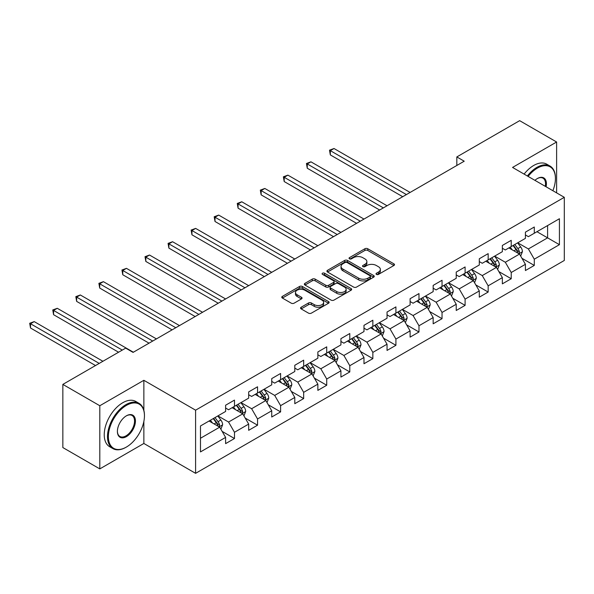 <?xml version="1.0" encoding="UTF-8"?>
<svg xmlns="http://www.w3.org/2000/svg" width="594" height="594" viewBox="0 0 594 594"><rect width="100%" height="100%" fill="white"/><g stroke="black" fill="none" stroke-linecap="round" stroke-linejoin="round"><path stroke-width="0.89" d="M376.44 274.406A1.433 0.832 0 0 0 378.475 274.406L393.896 265.503A2.049 1.188 0 0 0 394.498 264.664A2.049 1.188 0 0 0 393.896 263.833L367.775 248.752A2.049 1.188 0 0 0 364.872 248.752L349.45 257.648A1.433 0.832 0 0 0 349.034 258.234A1.433 0.832 0 0 0 349.45 258.821A1.433 0.832 0 0 0 351.485 258.821L353.482 257.67A6.564 3.794 0 0 1 362.771 257.67L364.946 258.925A6.564 3.794 0 0 1 366.869 261.612A6.564 3.794 0 0 1 364.946 264.293L362.949 265.444A1.433 0.832 0 0 0 362.526 266.03A1.433 0.832 0 0 0 362.949 266.617A1.433 0.832 0 0 0 364.983 266.617L366.973 265.466A6.564 3.794 0 0 1 376.262 265.466L378.437 266.721A6.564 3.794 0 0 1 380.36 269.401A6.564 3.794 0 0 1 378.437 272.082L376.44 273.233A1.433 0.832 0 0 0 376.024 273.819A1.433 0.832 0 0 0 376.44 274.406L376.44 273.233M301.165 307.224A2.049 1.188 0 0 0 300.564 308.063A2.049 1.188 0 0 0 301.165 308.902L308.494 313.135A2.049 1.188 0 0 0 311.397 313.135L328.519 303.244A2.049 1.188 0 0 0 329.121 302.405A2.049 1.188 0 0 0 328.519 301.574L302.398 286.494A2.049 1.188 0 0 0 299.502 286.494L282.373 296.376A2.049 1.188 0 0 0 281.779 297.215A2.049 1.188 0 0 0 282.373 298.054L291.231 303.163A2.049 1.188 0 0 0 294.127 303.163L301.455 298.931A2.049 1.188 0 0 0 302.056 298.091A2.049 1.188 0 0 0 301.455 297.26L297.067 294.721A5.487 3.17 0 0 1 295.463 292.478A5.487 3.17 0 0 1 298.849 289.553A5.487 3.17 0 0 1 304.833 290.243L322.03 300.17A5.487 3.17 0 0 1 323.633 302.405A5.487 3.17 0 0 1 320.248 305.338A5.487 3.17 0 0 1 314.263 304.648L311.397 302.992A2.049 1.188 0 0 0 308.494 302.992L301.165 307.224L301.165 308.902M143.859 380.301L99.807 405.739L62.845 384.4L62.845 447.564L99.807 468.896L143.859 443.466L195.597 473.336L195.597 410.179L143.859 380.301L143.859 410.283M556.615 192.872L556.615 142.003L512.555 167.434L564.3 197.312L195.597 410.179M556.615 142.003L519.653 120.664L456.823 156.935L456.823 165.474M62.845 384.4L125.676 348.129L133.063 352.391L464.218 161.204L456.823 156.935M353.623 287.08A2.049 1.188 0 0 0 356.526 287.08L373.648 277.19A2.049 1.188 0 0 0 374.25 276.351A2.049 1.188 0 0 0 373.648 275.519L347.527 260.439A2.049 1.188 0 0 0 344.631 260.439L327.502 270.322A2.049 1.188 0 0 0 326.908 271.161A2.049 1.188 0 0 0 327.502 272L353.623 287.08M323.077 274.718A1.433 0.832 0 0 1 324.532 274.918L324.532 273.21L351.084 288.543A2.049 1.188 0 0 1 351.685 289.382A2.049 1.188 0 0 1 351.084 290.221L333.962 300.104A2.049 1.188 0 0 1 331.058 300.104L304.937 285.023L304.937 283.353A2.049 1.188 0 0 0 304.343 284.184A2.049 1.188 0 0 0 304.937 285.023M304.937 283.353L312.266 279.121A2.049 1.188 0 0 1 315.169 279.121L325.764 285.231A2.049 1.188 0 0 0 328.668 285.231L333.531 282.425A2.049 1.188 0 0 0 334.125 281.593A2.049 1.188 0 0 0 333.531 280.754L322.497 274.383A1.433 0.832 0 0 1 322.082 273.797A1.433 0.832 0 0 1 322.965 273.032A1.433 0.832 0 0 1 324.532 273.21M195.597 473.336L564.3 260.469L564.3 197.312M222.134 431.385L234.482 438.513L234.482 432.284L248.671 424.086L248.671 430.316L257.544 425.2L257.544 418.97L271.733 410.773L271.733 417.003L280.606 411.887L280.606 405.65L294.795 397.46L294.795 403.69L303.668 398.567L303.668 392.337L317.857 384.147L317.857 390.377L326.73 385.254L326.73 379.024L340.919 370.827L340.919 377.064L349.792 371.941L349.792 365.711L363.981 357.514L363.981 363.743L372.854 358.627L372.854 352.391L387.043 344.201L387.043 350.43L395.916 345.307L395.916 339.077L410.105 330.888L410.105 337.117L418.978 331.994L418.978 325.764L433.167 317.567L433.167 323.804L442.04 318.681L442.04 312.451L456.229 304.254L456.229 310.484L465.102 305.368L465.102 299.131L479.299 290.941L479.299 297.171L488.164 292.048L488.164 285.818L502.361 277.628L502.361 283.858L511.226 278.735L511.226 272.505L525.423 264.308L525.423 270.545L534.288 265.421L534.288 259.192L559.422 244.676L559.422 218.733L547.594 225.564L547.594 237.852L559.422 244.676M234.482 438.513L225.609 443.636L225.609 437.407L200.475 451.915L200.475 425.965L225.609 411.456L225.609 405.227L234.482 400.104L234.482 406.333L248.671 398.143L248.671 391.914L257.544 386.791L257.544 393.02L271.733 384.83L271.733 378.593L280.606 373.478L280.606 379.707L294.795 371.51L294.795 365.28L303.668 360.157L303.668 366.394L317.857 358.197L317.857 351.967L326.73 346.844L326.73 353.074L340.919 344.884L340.919 338.654L349.792 333.531L349.792 339.761L363.981 331.571L363.981 325.334L372.854 320.218L372.854 326.448L387.043 318.25L387.043 312.021L395.916 306.898L395.916 313.135L410.105 304.937L410.105 298.708L418.978 293.584L418.978 299.814L433.167 291.624L433.167 285.395L442.04 280.271L442.04 286.501L456.229 278.311L456.229 272.074L465.102 266.958L465.102 273.188L479.299 264.991L479.299 258.761L488.164 253.638L488.164 259.875L502.361 251.678L502.361 245.448L511.226 240.325L511.226 246.555L525.423 238.365L525.423 232.135L534.288 227.012L534.288 233.242L559.422 218.733M232.113 407.699L242.76 413.847L228.564 422.037L217.924 415.897M225.609 408.041L228.564 409.749L234.482 406.333M228.564 422.037L234.482 432.284M242.76 413.847L248.671 424.086M255.175 394.386L265.822 400.534L251.626 408.724L240.986 402.584M248.671 394.728L251.626 396.436L257.544 393.02M251.626 408.724L257.544 418.97M265.822 400.534L271.733 410.773M278.237 381.073L288.884 387.214L274.695 395.411L264.048 389.263M271.733 381.415L274.695 383.123L280.606 379.707M274.695 395.411L280.606 405.65M288.884 387.214L294.795 397.46M301.299 367.753L311.947 373.901L297.757 382.098L287.11 375.95M294.795 368.094L297.757 369.802L303.668 366.394M297.757 382.098L303.668 392.337M311.947 373.901L317.857 384.147M324.361 354.44L335.009 360.588L320.819 368.777L310.172 362.637M317.857 354.781L320.819 356.489L326.73 353.074M320.819 368.777L326.73 379.024M335.009 360.588L340.919 370.827M347.423 341.127L358.071 347.275L343.881 355.464L333.234 349.324M340.919 341.468L343.881 343.176L349.792 339.761M343.881 355.464L349.792 365.711M358.071 347.275L363.981 357.514M370.485 327.814L381.133 333.954L366.944 342.151L356.296 336.004M363.981 328.155L366.944 329.863L372.854 326.448M366.944 342.151L372.854 352.391M381.133 333.954L387.043 344.201M393.547 314.501L404.195 320.641L390.006 328.838L379.358 322.691M387.043 314.835L390.006 316.543L395.916 313.135M390.006 328.838L395.916 339.077M404.195 320.641L410.105 330.888M416.609 301.18L427.257 307.328L413.068 315.518L402.42 309.377M410.105 301.522L413.068 303.23L418.978 299.814M413.068 315.518L418.978 325.764M427.257 307.328L433.167 317.567M439.679 287.867L450.319 294.015L436.13 302.205L425.482 296.064M433.167 288.209L436.13 289.917L442.04 286.501M436.13 302.205L442.04 312.451M450.319 294.015L456.229 304.254M462.741 274.554L473.381 280.695L459.192 288.892L448.544 282.744M456.229 274.896L459.192 276.604L465.102 273.188M459.192 288.892L465.102 299.131M473.381 280.695L479.299 290.941M485.803 261.241L496.443 267.382L482.254 275.579L471.606 269.431M479.299 261.575L482.254 263.283L488.164 259.875M482.254 275.579L488.164 285.818M496.443 267.382L502.361 277.628M508.865 247.921L519.505 254.069L505.316 262.258L494.668 256.118M502.361 248.262L505.316 249.97L511.226 246.555M505.316 262.258L511.226 272.505M519.505 254.069L525.423 264.308M536.954 231.705L547.594 237.852L528.378 248.945L517.73 242.805M525.423 234.949L528.378 236.657L534.288 233.242M528.378 248.945L534.288 259.192M99.807 405.739L99.807 468.896M200.475 438.261L219.698 427.16L209.051 421.012M219.698 427.16L225.609 437.407M521.948 258.293L534.288 265.421M498.886 271.607L511.226 278.735M475.824 284.92L488.164 292.048M452.762 298.24L465.102 305.368M429.7 311.553L442.04 318.681M406.638 324.866L418.978 331.994M383.576 338.179L395.916 345.307M360.513 351.5L372.854 358.627M337.451 364.813L349.792 371.941M314.382 378.126L326.73 385.254M291.32 391.439L303.668 398.567M268.258 404.759L280.606 411.887M245.196 418.072L257.544 425.2M143.859 443.466L143.859 421.443M377.019 274.606L378.437 273.789A6.564 3.794 0 0 0 380.36 271.109L380.36 269.401M366.869 261.612L366.869 263.313A6.564 3.794 0 0 1 364.946 266.001L363.521 266.817M393.867 265.518L367.775 250.453A2.049 1.188 0 0 0 364.872 250.453L350.029 259.029M373.626 277.205L347.527 262.14A2.049 1.188 0 0 0 344.631 262.14L327.532 272.015L327.502 270.322M370.025 276.938A1.433 0.832 0 0 0 370.441 276.351A1.433 0.832 0 0 0 370.025 275.764L347.096 262.533A1.433 0.832 0 0 0 345.062 262.533L342.961 263.743A6.564 3.794 0 0 0 341.038 266.424A6.564 3.794 0 0 0 342.961 269.104L358.635 278.155A6.564 3.794 0 0 0 367.916 278.155L370.025 276.938L370.025 278.645A1.433 0.832 0 0 0 370.441 278.059L370.441 276.351M341.038 266.424L341.038 268.132A6.564 3.794 0 0 0 342.961 270.812L342.961 269.104M370.025 278.645L367.916 279.863A6.564 3.794 0 0 1 358.635 279.863L342.961 270.812M304.967 285.038L312.266 280.828L312.266 279.121M334.125 281.593L334.125 283.301A2.049 1.188 0 0 1 333.531 284.132L328.668 286.939A2.049 1.188 0 0 1 325.764 286.939L315.169 280.828A2.049 1.188 0 0 0 312.266 280.828M324.532 274.918L351.061 290.236M336.753 291.58A5.487 3.17 0 0 0 342.738 292.27A5.487 3.17 0 0 0 346.124 289.337A5.487 3.17 0 0 0 344.52 287.095L338.461 283.598A2.049 1.188 0 0 0 335.558 283.598L330.695 286.405A2.049 1.188 0 0 0 330.093 287.244A2.049 1.188 0 0 0 330.695 288.083L336.753 291.58L336.753 293.288A5.487 3.17 0 0 0 342.738 293.978A5.487 3.17 0 0 0 346.124 291.045L346.124 289.337M330.093 287.244L330.093 288.951A2.049 1.188 0 0 0 330.695 289.79L330.695 288.083M336.753 293.288L330.695 289.79M323.633 302.405L323.633 304.113A5.487 3.17 0 0 1 320.248 307.046A5.487 3.17 0 0 1 314.263 306.356L311.397 304.7A2.049 1.188 0 0 0 308.494 304.7L301.195 308.917M295.463 292.478L295.463 294.186A5.487 3.17 0 0 0 297.067 296.428L297.067 294.721M301.433 298.945L297.067 296.428M328.497 303.259L302.398 288.201A2.049 1.188 0 0 0 299.502 288.201L282.402 298.069M520.671 256.088L522.43 251.663A5.539 3.2 -120 0 0 520.663 246.941L517.612 242.872M512.295 249.903L510.224 247.141M410.105 192.441L334.021 148.515L330.323 150.646L330.323 154.915L402.717 196.711M518.651 253.571L519.438 251.901A5.539 3.2 -120 0 0 517.857 248.567L514.805 244.49M513.416 245.292L516.802 249.814A2.821 1.626 60 0 1 517.315 250.668L519.438 251.901M513.03 245.515L516.082 249.591A5.539 3.2 60 0 1 517.671 252.918M330.323 154.915L329.507 150.178L406.415 194.58M329.507 150.178L334.021 148.515M552.865 190.711A25.505 14.724 120 0 0 555.427 178.534A25.505 14.724 120 0 0 537.392 168.117A25.505 14.724 120 0 0 528.125 176.425M527.361 175.98A26.136 15.088 -60 0 1 536.954 167.352A26.136 15.088 -60 0 1 550.014 166.053A26.136 15.088 -60 0 1 555.427 178.022A26.136 15.088 -60 0 1 555.427 178.282M534.927 180.353A12.756 7.366 -60 0 1 537.392 178.534L537.392 178.534A12.756 7.366 -60 0 1 546.072 186.783M524.108 174.109A26.136 15.088 -60 0 1 533.702 165.474A26.136 15.088 -60 0 1 546.762 164.182L550.014 166.053M545.262 186.316A12.125 7.002 120 0 0 543.013 178.185A12.125 7.002 120 0 0 537.169 178.668M125.973 447.304L126.411 447.052A25.505 14.724 120 0 0 144.446 415.807A25.505 14.724 120 0 0 126.411 405.398A25.505 14.724 120 0 0 108.375 436.635A25.505 14.724 120 0 0 126.411 447.052L125.973 447.304A26.136 15.088 -60 0 1 112.905 448.596A26.136 15.088 -60 0 1 108.895 427.658A26.136 15.088 -60 0 1 125.973 404.625A26.136 15.088 -60 0 1 139.033 403.333A26.136 15.088 -60 0 1 144.446 415.295A26.136 15.088 -60 0 1 144.446 415.555M126.411 436.635A12.756 7.366 -60 0 1 117.397 431.43A12.756 7.366 -60 0 1 126.411 415.807L126.411 415.807A12.756 7.366 -60 0 1 135.432 421.012A12.756 7.366 -60 0 1 126.411 436.635M117.397 431.17A12.125 7.002 120 0 0 119.906 436.471A12.125 7.002 120 0 0 125.973 435.87A12.125 7.002 120 0 0 133.895 425.185A12.125 7.002 120 0 0 132.031 415.466A12.125 7.002 120 0 0 126.188 415.941M112.905 448.596L109.652 446.718A26.136 15.088 -60 0 1 105.643 425.779A26.136 15.088 -60 0 1 122.72 402.747A26.136 15.088 -60 0 1 135.781 401.455L139.033 403.333M497.609 269.409L499.368 264.976A5.539 3.2 -120 0 0 497.601 260.261L494.55 256.185M489.233 263.216L487.162 260.454M387.043 205.762L310.959 161.828L307.261 163.966L307.261 168.228L379.655 210.024M495.589 266.892L496.376 265.214A5.539 3.2 -120 0 0 494.795 261.88L491.743 257.803M490.354 258.605L493.74 263.127A2.821 1.626 60 0 1 494.253 263.981L496.376 265.214M489.968 258.828L493.02 262.904A5.539 3.2 60 0 1 494.609 266.238M307.261 168.228L306.445 163.491L383.353 207.893M306.445 163.491L310.959 161.828M474.547 282.722L476.306 278.289A5.539 3.2 -120 0 0 474.539 273.574L471.488 269.498M466.171 276.537L464.1 273.767M363.981 219.075L287.897 175.141L284.199 177.279L284.199 181.549L356.593 223.344M472.527 280.205L473.314 278.527A5.539 3.2 -120 0 0 471.733 275.193L468.681 271.124M467.292 271.926L470.678 276.44A2.821 1.626 60 0 1 471.191 277.301L473.314 278.527M466.906 272.149L469.958 276.217A5.539 3.2 60 0 1 471.539 279.551M284.199 181.549L283.383 176.812L360.291 221.206M283.383 176.812L287.897 175.141M451.485 296.035L453.244 291.602A5.539 3.2 -120 0 0 451.477 286.887L448.425 282.818M443.109 289.85L441.038 287.08M340.919 232.388L264.827 188.461L261.137 190.592L261.137 194.862L333.531 236.657M449.465 293.518L450.252 291.84A5.539 3.2 -120 0 0 448.67 288.506L445.619 284.437M444.23 285.239L447.616 289.753A2.821 1.626 60 0 1 448.128 290.615L450.252 291.84M443.844 285.462L446.896 289.53A5.539 3.2 60 0 1 448.477 292.864M261.137 194.862L260.321 190.125L337.229 234.526M260.321 190.125L264.827 188.461M428.423 309.348L430.182 304.922A5.539 3.2 -120 0 0 428.415 300.2L425.363 296.131M420.047 303.163L417.976 300.401M317.857 245.701L241.765 201.774L238.075 203.905L238.075 208.175L310.469 249.97M426.403 306.831L427.19 305.16A5.539 3.2 -120 0 0 425.608 301.826L422.557 297.75M421.168 298.552L424.554 303.074A2.821 1.626 60 0 1 425.066 303.928L427.19 305.16M420.782 298.775L423.834 302.851A5.539 3.2 60 0 1 425.415 306.177M238.075 208.175L237.258 203.438L314.167 247.839M237.258 203.438L241.765 201.774M405.36 322.668L407.12 318.236A5.539 3.2 -120 0 0 405.353 313.521L402.301 309.444M396.985 316.476L394.913 313.714M294.795 259.021L218.703 215.087L215.013 217.218L215.013 221.488L287.407 263.283M403.341 320.144L404.128 318.473A5.539 3.2 -120 0 0 402.546 315.139L399.495 311.063M398.106 311.865L401.492 316.387A2.821 1.626 60 0 1 402.004 317.241L404.128 318.473M397.72 312.088L400.772 316.164A5.539 3.2 60 0 1 402.353 319.498M215.013 221.488L214.196 216.751L291.097 261.152M214.196 216.751L218.703 215.087M382.298 335.981L384.058 331.549A5.539 3.2 -120 0 0 382.291 326.834L379.239 322.757M373.923 329.796L371.851 327.027M271.733 272.334L195.641 228.4L191.951 230.539L191.951 234.808L264.345 276.604M380.279 333.464L381.066 331.786A5.539 3.2 -120 0 0 379.484 328.452L376.433 324.383M375.044 325.185L378.43 329.7A2.821 1.626 60 0 1 378.942 330.561L381.066 331.786M374.658 325.408L377.71 329.477A5.539 3.2 60 0 1 379.291 332.811M191.951 234.808L191.134 230.071L268.035 274.465M191.134 230.071L195.641 228.4M359.236 349.294L360.996 344.862A5.539 3.2 -120 0 0 359.229 340.147L356.177 336.078M350.861 343.109L348.789 340.34M248.671 285.647L172.579 241.721L168.889 243.852L168.889 248.121L241.283 289.917M357.217 346.777L358.004 345.099A5.539 3.2 -120 0 0 356.422 341.765L353.371 337.696M351.982 338.498L355.368 343.013A2.821 1.626 60 0 1 355.88 343.874L358.004 345.099M351.596 338.721L354.648 342.79A5.539 3.2 60 0 1 356.229 346.124M168.889 248.121L168.072 243.384L244.973 287.786M168.072 243.384L172.579 241.721M336.174 362.607L337.934 358.182A5.539 3.2 -120 0 0 336.167 353.46L333.115 349.391M327.799 356.422L325.727 353.66M225.609 298.96L149.517 255.034L145.827 257.165L145.827 261.434L218.221 303.23M334.147 360.09L334.942 358.42A5.539 3.2 -120 0 0 333.36 355.086L330.309 351.009M328.92 351.811L332.306 356.333A2.821 1.626 60 0 1 332.818 357.187L334.942 358.42M328.534 352.034L331.586 356.11A5.539 3.2 60 0 1 333.167 359.437M145.827 261.434L145.01 256.697L221.911 301.099M145.01 256.697L149.517 255.034M313.112 375.928L314.872 371.495A5.539 3.2 -120 0 0 313.105 366.78L310.053 362.704M304.737 369.735L302.665 366.973M202.547 312.281L126.455 268.347L122.765 270.478L122.765 274.747L195.159 316.543M311.085 373.403L311.88 371.733A5.539 3.2 -120 0 0 310.298 368.399L307.247 364.322M305.858 365.124L309.244 369.646A2.821 1.626 60 0 1 309.756 370.5L311.88 371.733M305.472 365.347L308.524 369.423A5.539 3.2 60 0 1 310.105 372.757M122.765 274.747L121.948 270.01L198.849 314.412M121.948 270.01L126.455 268.347M290.05 389.241L291.81 384.808A5.539 3.2 -120 0 0 290.043 380.093L286.991 376.017M281.675 383.056L279.596 380.286M179.485 325.594L103.393 281.66L99.703 283.798L99.703 288.06L172.097 329.863M288.023 386.724L288.818 385.046A5.539 3.2 -120 0 0 287.236 381.712L284.184 377.643M282.796 378.445L286.182 382.959A2.821 1.626 60 0 1 286.694 383.821L288.818 385.046M282.41 378.668L285.462 382.736A5.539 3.2 60 0 1 287.043 386.07M99.703 288.06L98.886 283.331L175.787 327.725M98.886 283.331L103.393 281.66M266.988 402.554L268.748 398.121A5.539 3.2 -120 0 0 266.981 393.406L263.929 389.33M258.613 396.369L256.534 393.599M156.422 338.907L80.331 294.98L76.641 297.111L76.641 301.381L149.035 343.176M264.961 400.037L265.756 398.359A5.539 3.2 -120 0 0 264.174 395.025L261.122 390.956M259.734 391.758L263.12 396.272A2.821 1.626 60 0 1 263.632 397.134L265.756 398.359M259.348 391.981L262.399 396.05A5.539 3.2 60 0 1 263.981 399.383M76.641 301.381L75.824 296.644L152.725 341.038M75.824 296.644L80.331 294.98M243.926 415.867L245.686 411.442A5.539 3.2 -120 0 0 243.919 406.719L240.867 402.65M235.551 409.682L233.472 406.912M133.36 352.22L57.269 308.293L53.579 310.424L53.579 314.694L118.577 352.22M241.899 413.35L242.694 411.679A5.539 3.2 -120 0 0 241.112 408.345L238.06 404.269M236.672 405.071L240.058 409.593A2.821 1.626 60 0 1 240.57 410.447L242.694 411.679M236.286 405.294L239.337 409.37A5.539 3.2 60 0 1 240.919 412.696M53.579 314.694L52.762 309.957L122.275 350.089M52.762 309.957L57.269 308.293M220.864 429.187L222.624 424.755A5.539 3.2 -120 0 0 220.857 420.04L217.805 415.963M212.489 422.995L210.41 420.233M102.91 361.271L34.207 321.606L30.517 323.737L30.517 328.007L95.515 365.54M218.837 426.663L219.632 424.992A5.539 3.2 -120 0 0 218.05 421.658L214.998 417.582M213.61 418.384L216.996 422.906A2.821 1.626 60 0 1 217.508 423.76L219.632 424.992M213.224 418.607L216.275 422.683A5.539 3.2 60 0 1 217.857 426.017M30.517 328.007L29.7 323.27L99.213 363.402M29.7 323.27L34.207 321.606M378.437 273.789L378.437 272.082M362.949 266.617L362.949 265.444M364.946 266.001L364.946 264.293M349.45 258.821L349.45 257.648M364.872 250.453L364.872 248.752M367.775 250.453L367.775 248.752M393.896 265.503L393.896 263.833M344.631 262.14L344.631 260.439M347.527 262.14L347.527 260.439M373.648 277.19L373.648 275.519M358.635 279.863L358.635 278.155M367.916 279.863L367.916 278.155M315.169 280.828L315.169 279.121M325.764 286.939L325.764 285.231M328.668 286.939L328.668 285.231M333.531 284.132L333.531 282.425M351.084 290.221L351.084 288.543M308.494 304.7L308.494 302.992M311.397 304.7L311.397 302.992M314.263 306.356L314.263 304.648M301.455 298.931L301.455 297.26M282.373 298.054L282.373 296.376M299.502 288.201L299.502 286.494M302.398 288.201L302.398 286.494M328.519 303.244L328.519 301.574M518.956 253.749L522.393 251.767M517.857 248.567L520.663 246.941M513.914 250.839L516.082 249.591M495.893 267.07L499.331 265.08M494.795 261.88L497.601 260.261M490.852 264.152L493.02 262.904M472.831 280.383L476.269 278.4M471.733 275.193L474.539 273.574M467.79 277.472L469.958 276.217M449.769 293.696L453.207 291.713M448.67 288.506L451.477 286.887M444.728 290.785L446.896 289.53M426.707 307.009L430.145 305.026M425.608 301.826L428.415 300.2M421.666 304.098L423.834 302.851M403.645 320.329L407.083 318.339M402.546 315.139L405.353 313.521M398.604 317.411L400.772 316.164M380.583 333.642L384.021 331.66M379.484 328.452L382.291 326.834M375.542 330.732L377.71 329.477M357.521 346.955L360.959 344.973M356.422 341.765L359.229 340.147M352.48 344.045L354.648 342.79M334.459 360.268L337.897 358.286M333.36 355.086L336.167 353.46M329.418 357.358L331.586 356.11M311.397 373.589L314.835 371.599M310.298 368.399L313.105 366.78M306.356 370.671L308.524 369.423M288.335 386.902L291.773 384.919M287.236 381.712L290.043 380.093M283.293 383.991L285.462 382.736M265.273 400.215L268.711 398.232M264.174 395.025L266.981 393.406M260.231 397.304L262.399 396.05M242.211 413.528L245.649 411.545M241.112 408.345L243.919 406.719M237.169 410.617L239.337 409.37M219.149 426.848L222.587 424.859M218.05 421.658L220.857 420.04M214.107 423.93L216.275 422.683M555.427 178.534L555.427 178.022M144.446 415.807L144.446 415.295"/></g></svg>
